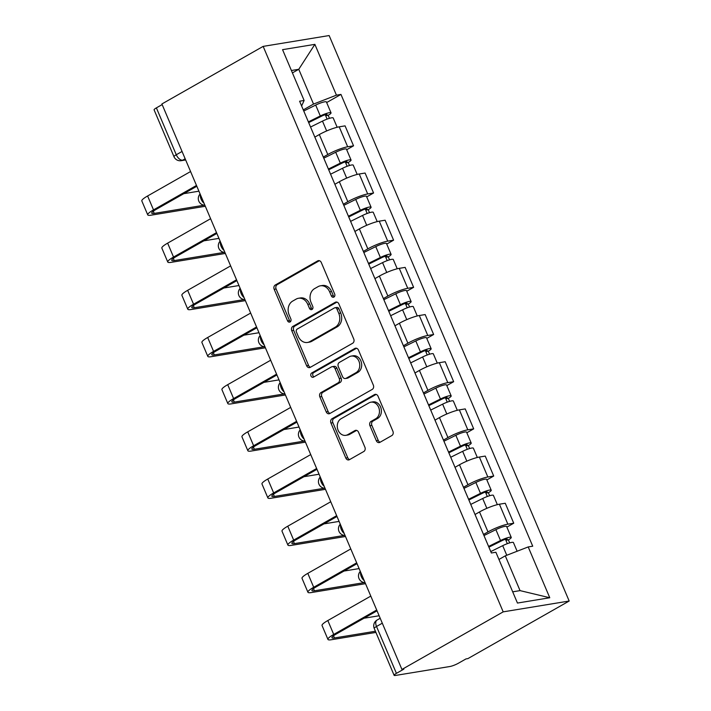 <?xml version="1.0" encoding="UTF-8"?>
<svg xmlns="http://www.w3.org/2000/svg" width="711" height="711" viewBox="0 0 711 711"><rect width="100%" height="100%" fill="white"/><g stroke="black" fill="none" stroke-linecap="round" stroke-linejoin="round"><path stroke-width="1.07" d="M333.912 297.074A2.293 1.857 -99.3 0 0 334.677 294.061L321.292 262.519A3.271 2.657 -99.3 0 0 318.404 260.635A3.271 2.657 -99.3 0 0 317.675 260.893L275.281 284.995A3.271 2.657 -99.3 0 0 274.188 289.306L287.573 320.848A2.293 1.857 -99.3 0 0 290.87 318.972L289.137 314.884A10.469 8.488 -99.3 0 1 292.639 301.109L296.176 299.091A10.469 8.488 -99.3 0 1 298.513 298.265A10.469 8.488 -99.3 0 1 307.747 304.308L309.481 308.387A2.293 1.857 -99.3 0 0 312.778 306.512L311.045 302.433A10.469 8.488 -99.3 0 1 314.546 288.648L318.084 286.64A10.469 8.488 -99.3 0 1 320.412 285.813A10.469 8.488 -99.3 0 1 329.646 291.857L331.379 295.936A2.293 1.857 -99.3 0 0 333.912 297.074M376.315 440.704A3.271 2.657 -99.3 0 0 379.194 442.598A3.271 2.657 -99.3 0 0 379.932 442.331L391.823 435.567A3.271 2.657 -99.3 0 0 392.916 431.266L378.048 396.24A3.271 2.657 -99.3 0 0 375.168 394.347A3.271 2.657 -99.3 0 0 374.439 394.614L332.037 418.717A3.271 2.657 -99.3 0 0 330.944 423.027L345.813 458.053A3.271 2.657 -99.3 0 0 348.701 459.937A3.271 2.657 -99.3 0 0 349.43 459.679L363.792 451.512A3.271 2.657 -99.3 0 0 364.894 447.201L358.531 432.208A3.271 2.657 -99.3 0 0 355.642 430.324A3.271 2.657 -99.3 0 0 354.913 430.582L347.786 434.634A8.754 7.101 -99.3 0 1 345.83 435.328A8.754 7.101 -99.3 0 1 337.698 429.089A8.754 7.101 -99.3 0 1 341.049 418.752L368.956 402.888A8.754 7.101 -99.3 0 1 370.911 402.186A8.754 7.101 -99.3 0 1 379.052 408.434A8.754 7.101 -99.3 0 1 375.701 418.761L371.044 421.41A3.271 2.657 -99.3 0 0 369.951 425.72L376.315 440.704L378.234 440.393A3.271 2.657 -99.3 0 0 380.136 442.215M503.192 611.86L401.928 669.442L161.895 103.966L263.159 46.384L503.192 611.86L569.173 601.026L329.14 35.55L263.159 46.384M352.638 343.262A3.271 2.657 -99.3 0 0 353.731 338.951L338.863 303.926A3.271 2.657 -99.3 0 0 335.983 302.042A3.271 2.657 -99.3 0 0 335.254 302.299L292.861 326.402A3.271 2.657 -99.3 0 0 291.759 330.713L306.628 365.738A3.271 2.657 -99.3 0 0 309.516 367.623A3.271 2.657 -99.3 0 0 310.245 367.365L352.638 343.262M358.46 350.088L373.328 385.104A3.271 2.657 -99.3 0 1 372.226 389.415L329.833 413.526A3.271 2.657 -99.3 0 1 329.104 413.784A3.271 2.657 -99.3 0 1 326.225 411.891L319.861 396.907A3.271 2.657 -99.3 0 1 320.954 392.596L338.143 382.82A3.271 2.657 -99.3 0 0 339.245 378.51L335.023 368.574A3.271 2.657 -99.3 0 0 332.135 366.68A3.271 2.657 -99.3 0 0 331.406 366.938L313.507 377.123A2.293 1.857 -99.3 0 1 311.738 372.964L354.842 348.452A3.271 2.657 -99.3 0 1 355.571 348.194A3.271 2.657 -99.3 0 1 358.46 350.088M401.928 669.442L403.857 669.122L396.418 673.353A6.666 1.12 157 0 0 394.125 675.326A6.666 1.12 157 0 0 395.458 675.45L449.903 666.509A6.666 1.12 157 0 0 458.551 663.15L465.989 658.919L467.909 658.608L569.173 601.026M182.06 151.461L176.275 154.749A6.666 1.12 -23 0 0 173.991 156.722L154.091 109.85A6.666 1.12 -23 0 1 156.384 107.876L176.275 154.749A6.666 3.733 60.4 0 0 182.691 160.162L185.553 159.691M162.161 104.588L156.384 107.876M323.309 157.069L327.789 154.518A15.331 2.577 -23 0 1 347.679 146.786L339.209 126.834A15.331 2.577 157 0 0 319.319 134.557L314.84 137.107M339.209 126.834L345.075 125.865L353.545 145.826L346.684 149.728M347.679 146.786L353.545 145.826M366.707 196.894L373.568 193.001L365.099 173.04L359.233 173.999A15.331 2.577 157 0 0 339.343 181.732L334.863 184.282M343.333 204.235L347.812 201.693A15.331 2.577 -23 0 1 367.703 193.961L373.568 193.001M386.74 244.069L393.592 240.176L385.122 220.214L379.256 221.174A15.331 2.577 157 0 0 359.366 228.906L354.887 231.457M363.357 251.41L367.836 248.868A15.331 2.577 -23 0 1 387.726 241.136L393.592 240.176M406.763 291.243L413.615 287.342L405.146 267.389L399.28 268.349A15.331 2.577 157 0 0 379.39 276.081L374.91 278.632M383.38 298.584L387.859 296.034A15.331 2.577 -23 0 1 407.75 288.31L413.615 287.342M426.787 338.418L433.639 334.517L425.169 314.564L419.303 315.524A15.331 2.577 157 0 0 399.413 323.256L394.934 325.798M403.404 345.759L407.883 343.209A15.331 2.577 -23 0 1 427.773 335.485L433.639 334.517M446.81 385.593L453.662 381.691L445.193 361.73L439.327 362.699A15.331 2.577 157 0 0 419.437 370.431L414.957 372.973M423.427 392.934L427.906 390.383A15.331 2.577 -23 0 1 447.797 382.651L453.662 381.691M466.834 432.768L473.686 428.866L465.216 408.905L459.35 409.874A15.331 2.577 157 0 0 439.46 417.597L434.981 420.148M443.451 440.109L447.93 437.558A15.331 2.577 -23 0 1 467.82 429.826L473.686 428.866M486.857 479.934L493.71 476.041L485.24 456.08L479.374 457.049A15.331 2.577 157 0 0 459.484 464.772L455.004 467.323M463.474 487.284L467.962 484.733A15.331 2.577 -23 0 1 487.844 477.001L493.71 476.041M506.881 527.109L513.733 523.216L505.263 503.255L499.398 504.215A15.331 2.577 157 0 0 479.507 511.947L475.028 514.497M483.498 534.45L487.986 531.908A15.331 2.577 -23 0 1 507.867 524.176L513.733 523.216M303.286 109.894L313.524 104.073L298.762 69.296L291.403 70.505M292.417 72.904L298.762 69.296L314.875 44.358L336.436 95.167L313.524 104.073M301.624 105.975L304.121 100.473L282.56 49.663L314.875 44.358M512.693 591.828L520.052 590.619L505.29 555.842L528.202 546.937L532.726 546.199L340.96 94.421L336.436 95.167M528.202 546.937L549.772 597.747L517.457 603.052L495.887 552.243L491.372 552.989L299.598 101.211L304.121 100.473M505.29 555.842L498.944 559.45M326.66 102.553L340.96 94.421M520.052 590.619L549.772 597.747M334.303 296.763A2.293 1.857 -99.3 0 1 333.308 295.616L331.575 291.537A10.469 8.488 -99.3 0 0 322.341 285.493L320.412 285.813M298.513 298.265L300.433 297.945A10.469 8.488 -99.3 0 1 309.667 303.988L311.4 308.076A2.293 1.857 -99.3 0 0 312.405 309.214M319.39 260.697L277.201 284.684A3.271 2.657 -99.3 0 0 276.108 288.995L289.493 320.528A2.293 1.857 -99.3 0 0 290.497 321.674M336.97 302.104L294.781 326.091A3.271 2.657 -99.3 0 0 293.687 330.402L308.556 365.418A3.271 2.657 -99.3 0 0 310.449 367.249M336.952 309.072A2.293 1.857 -99.3 0 0 334.428 307.925L297.207 329.086A2.293 1.857 -99.3 0 0 296.443 332.099L298.273 336.41A10.469 8.488 -99.3 0 0 307.507 342.453A10.469 8.488 -99.3 0 0 309.836 341.618L335.281 327.158A10.469 8.488 -99.3 0 0 338.783 313.373L336.952 309.072L338.88 308.752A2.293 1.857 -99.3 0 0 336.863 307.428L334.934 307.747M307.507 342.453L309.427 342.133A10.469 8.488 -99.3 0 0 311.765 341.307L309.836 341.618M338.88 308.752L340.702 313.053A10.469 8.488 -99.3 0 1 337.201 326.838L311.765 341.307M332.135 366.68L334.063 366.361A3.271 2.657 -99.3 0 1 336.943 368.254L341.164 378.199A3.271 2.657 -99.3 0 1 340.071 382.5L322.874 392.285A3.271 2.657 -99.3 0 0 321.781 396.587L328.144 411.58A3.271 2.657 -99.3 0 0 330.046 413.402M356.558 348.257L313.667 372.644A2.293 1.857 -99.3 0 0 313.986 376.848M355.989 372.68A8.754 7.101 -99.3 0 0 359.339 362.343A8.754 7.101 -99.3 0 0 351.198 356.104A8.754 7.101 -99.3 0 0 349.243 356.798L339.414 362.388A3.271 2.657 -99.3 0 0 338.32 366.698L342.542 376.634A3.271 2.657 -99.3 0 0 345.422 378.528A3.271 2.657 -99.3 0 0 346.15 378.27L355.989 372.68L357.909 372.36A8.754 7.101 -99.3 0 0 361.268 362.032A8.754 7.101 -99.3 0 0 353.127 355.784L351.198 356.104M345.422 378.528L347.35 378.208A3.271 2.657 -99.3 0 0 348.079 377.95L346.15 378.27M357.909 372.36L348.079 377.95M370.911 402.186L372.831 401.875A8.754 7.101 -99.3 0 1 380.972 408.114A8.754 7.101 -99.3 0 1 377.621 418.45L372.973 421.09A3.271 2.657 -99.3 0 0 371.871 425.4L378.234 440.393M345.83 435.328L347.759 435.016A8.754 7.101 -99.3 0 0 349.714 434.314L347.786 434.634M356.629 430.386L349.714 434.314M376.146 394.409L333.966 418.406A3.271 2.657 -99.3 0 0 332.872 422.707L347.732 457.733A3.271 2.657 -99.3 0 0 349.634 459.555M310.556 127.029L322.483 121.11A8.328 1.404 -23 0 1 333.219 117.99L337.156 127.26M308.681 122.594L321.896 116.035A3.999 0.675 -23 0 1 327.051 114.542A3.999 0.675 -23 0 1 325.674 115.724L327.113 119.119M308.378 121.883L320.305 115.964A8.328 1.404 -23 0 1 331.033 112.845A8.328 1.404 -23 0 1 328.171 115.315L329.46 118.337M303.757 110.996L315.684 105.086A8.328 1.404 -23 0 1 326.411 101.966L331.033 112.845M325.238 114.711L325.674 115.724L328.171 115.315M204.27 205.186L154.225 213.407A12.496 2.097 -23 0 1 151.727 213.176A12.496 2.097 -23 0 1 156.011 209.478L196.831 186.264M190.584 171.538L147.604 195.978A16.833 2.826 157 0 0 141.827 200.955L147.737 214.864A16.833 2.826 157 0 0 151.105 215.184L205.328 206.279M196.485 185.447L153.514 209.887A16.833 2.826 157 0 0 147.737 214.864M198.92 191.188L183.802 193.668M330.579 174.195L342.506 168.285A8.328 1.404 -23 0 1 353.243 165.165L357.18 174.435M328.704 169.769L341.92 163.21A3.999 0.675 -23 0 1 347.075 161.717A3.999 0.675 -23 0 1 345.697 162.899L347.137 166.294M328.402 169.058L340.329 163.139A8.328 1.404 -23 0 1 351.056 160.019A8.328 1.404 -23 0 1 348.194 162.49L349.483 165.503M323.781 158.171L335.708 152.252A8.328 1.404 -23 0 1 346.435 149.132L351.056 160.019M345.262 161.877L345.697 162.899L348.194 162.49M350.603 221.37L362.539 215.46A8.328 1.404 -23 0 1 373.266 212.34L377.203 221.61M348.728 216.944L361.943 210.385A3.999 0.675 -23 0 1 367.098 208.892A3.999 0.675 -23 0 1 365.721 210.074L367.16 213.46M348.426 216.233L360.353 210.314A8.328 1.404 -23 0 1 371.08 207.194A8.328 1.404 -23 0 1 368.227 209.665L369.507 212.678M343.804 205.346L355.731 199.427A8.328 1.404 -23 0 1 366.458 196.307L371.08 207.194M365.294 209.052L365.721 210.074L368.227 209.665M224.294 252.361L174.248 260.582A12.496 2.097 -23 0 1 171.751 260.35A12.496 2.097 -23 0 1 176.035 256.644L216.855 233.439M210.607 218.712L167.636 243.144A16.833 2.826 157 0 0 161.859 248.13L167.76 262.039A16.833 2.826 157 0 0 171.129 262.35L225.351 253.454M216.508 232.621L173.537 257.062A16.833 2.826 157 0 0 167.76 262.039M218.944 238.363L203.826 240.842M244.317 299.535L194.281 307.756A12.496 2.097 -23 0 1 191.774 307.516A12.496 2.097 -23 0 1 196.058 303.819L236.879 280.614M230.631 265.887L187.66 290.319A16.833 2.826 157 0 0 181.883 295.305L187.784 309.214A16.833 2.826 157 0 0 191.161 309.525L245.375 300.629M236.532 279.796L193.561 304.228A16.833 2.826 157 0 0 187.784 309.214M238.976 285.538L223.849 288.017M370.627 268.545L382.562 262.626A8.328 1.404 -23 0 1 393.29 259.506L397.227 268.785M368.751 264.119L381.967 257.56A3.999 0.675 -23 0 1 387.122 256.058A3.999 0.675 -23 0 1 385.744 257.249L387.184 260.635M368.449 263.408L380.376 257.489A8.328 1.404 -23 0 1 391.103 254.369A8.328 1.404 -23 0 1 388.25 256.831L389.53 259.853M363.828 252.521L375.755 246.601A8.328 1.404 -23 0 1 386.482 243.482L391.103 254.369M385.318 256.227L385.744 257.249L388.25 256.831M390.65 315.72L402.586 309.8A8.328 1.404 -23 0 1 413.313 306.681L417.25 315.96M388.775 311.294L401.991 304.735A3.999 0.675 -23 0 1 407.145 303.233A3.999 0.675 -23 0 1 405.768 304.415L407.207 307.81M388.473 310.583L400.4 304.663A8.328 1.404 -23 0 1 411.127 301.544A8.328 1.404 -23 0 1 408.274 304.006L409.554 307.028M383.851 299.695L395.778 293.776A8.328 1.404 -23 0 1 406.505 290.657L411.127 301.544M405.341 303.401L405.768 304.415L408.274 304.006M410.674 362.894L422.61 356.975A8.328 1.404 -23 0 1 433.337 353.856L437.274 363.125M408.798 358.46L422.014 351.909A3.999 0.675 -23 0 1 427.169 350.407A3.999 0.675 -23 0 1 425.791 351.59L427.231 354.985M408.496 357.749L420.423 351.838A8.328 1.404 -23 0 1 431.15 348.719A8.328 1.404 -23 0 1 428.298 351.181L429.577 354.202M403.875 346.87L415.802 340.951A8.328 1.404 -23 0 1 426.538 337.832L431.15 348.719M425.365 350.576L425.791 351.59L428.298 351.181M264.341 346.71L214.304 354.931A12.496 2.097 -23 0 1 211.798 354.691A12.496 2.097 -23 0 1 216.082 350.994L256.902 327.78M250.654 313.062L207.683 337.494A16.833 2.826 157 0 0 201.906 342.48L207.808 356.389A16.833 2.826 157 0 0 211.185 356.7L265.399 347.795M256.555 326.971L213.584 351.403A16.833 2.826 157 0 0 207.808 356.389M259 332.712L243.882 335.192M284.364 393.885L234.328 402.097A12.496 2.097 -23 0 1 231.822 401.866A12.496 2.097 -23 0 1 236.105 398.169L276.926 374.955M270.678 360.228L227.707 384.669A16.833 2.826 157 0 0 221.93 389.646L227.831 403.564A16.833 2.826 157 0 0 231.208 403.875L285.422 394.969M276.579 374.146L233.608 398.578A16.833 2.826 157 0 0 227.831 403.564M279.023 379.878L263.905 382.367M304.388 441.06L254.351 449.272A12.496 2.097 -23 0 1 251.845 449.041A12.496 2.097 -23 0 1 256.129 445.344L296.949 422.13M290.701 407.403L247.73 431.844A16.833 2.826 157 0 0 241.953 436.821L247.855 450.73A16.833 2.826 157 0 0 251.232 451.05L305.446 442.144M296.611 421.312L253.631 445.753A16.833 2.826 157 0 0 247.855 450.73M299.047 427.053L283.929 429.542M430.706 410.069L442.633 404.15A8.328 1.404 -23 0 1 453.36 401.031L457.297 410.3M428.822 405.634L442.038 399.075A3.999 0.675 -23 0 1 447.192 397.582A3.999 0.675 -23 0 1 445.815 398.764L447.255 402.159M428.52 404.923L440.447 399.013A8.328 1.404 -23 0 1 451.183 395.894A8.328 1.404 -23 0 1 448.321 398.356L449.601 401.377M423.898 394.036L435.825 388.126A8.328 1.404 -23 0 1 446.561 385.007L451.183 395.894M445.388 397.751L445.815 398.764L448.321 398.356M324.412 488.235L274.375 496.447A12.496 2.097 -23 0 1 271.869 496.216A12.496 2.097 -23 0 1 276.161 492.519L316.973 469.304M310.725 454.578L267.754 479.018A16.833 2.826 157 0 0 261.977 483.995L267.878 497.904A16.833 2.826 157 0 0 271.255 498.224L325.469 489.319M316.635 468.487L273.655 492.927A16.833 2.826 157 0 0 267.878 497.904M319.07 474.228L303.952 476.708M450.73 457.244L462.657 451.325A8.328 1.404 -23 0 1 473.384 448.206L477.321 457.475M448.845 452.809L462.061 446.25A3.999 0.675 -23 0 1 467.216 444.757A3.999 0.675 -23 0 1 465.838 445.939L467.278 449.334M448.543 452.098L460.47 446.179A8.328 1.404 -23 0 1 471.206 443.06A8.328 1.404 -23 0 1 468.345 445.53L469.624 448.552M443.922 441.211L455.849 435.292A8.328 1.404 -23 0 1 466.585 432.181L471.206 443.06M465.412 444.917L465.838 445.939L468.345 445.53M344.435 535.401L294.398 543.622A12.496 2.097 -23 0 1 291.892 543.391A12.496 2.097 -23 0 1 296.185 539.685L337.005 516.479M330.748 501.753L287.777 526.193A16.833 2.826 157 0 0 282 531.17L287.902 545.079A16.833 2.826 157 0 0 291.279 545.39L345.493 536.494M336.659 515.662L293.679 540.102A16.833 2.826 157 0 0 287.902 545.079M339.094 521.403L323.976 523.883M470.753 504.41L482.68 498.5A8.328 1.404 -23 0 1 493.407 495.38L497.345 504.65M468.869 499.984L482.085 493.425A3.999 0.675 -23 0 1 487.239 491.932A3.999 0.675 -23 0 1 485.862 493.114L487.302 496.5M468.567 499.273L480.494 493.354A8.328 1.404 -23 0 1 491.23 490.235A8.328 1.404 -23 0 1 488.368 492.705L489.648 495.718M463.945 488.386L475.872 482.467A8.328 1.404 -23 0 1 486.608 479.347L491.23 490.235M485.435 492.092L485.862 493.114L488.368 492.705M364.459 582.576L314.422 590.797A12.496 2.097 -23 0 1 311.916 590.557A12.496 2.097 -23 0 1 316.208 586.859L357.029 563.654M350.772 548.928L307.801 573.359A16.833 2.826 157 0 0 302.024 578.345L307.925 592.254A16.833 2.826 157 0 0 311.302 592.565L365.525 583.669M356.682 562.836L313.702 587.277A16.833 2.826 157 0 0 307.925 592.254M359.117 568.578L344 571.057M490.777 551.585L502.704 545.666A8.328 1.404 -23 0 1 513.431 542.555L517.128 551.247M488.892 547.159L502.108 540.6A3.999 0.675 -23 0 1 507.263 539.107A3.999 0.675 -23 0 1 505.885 540.289L507.325 543.675M488.59 546.448L500.517 540.529A8.328 1.404 -23 0 1 511.253 537.409A8.328 1.404 -23 0 1 508.392 539.88L509.671 542.893M483.969 535.561L495.896 529.642A8.328 1.404 -23 0 1 506.632 526.522L511.253 537.409M505.459 539.267L505.885 540.289L508.392 539.88M375.417 631.244L334.446 637.971A12.496 2.097 -23 0 1 331.939 637.731A12.496 2.097 -23 0 1 336.232 634.034L377.052 610.82M370.795 596.102L327.824 620.534A16.833 2.826 157 0 0 322.047 625.52L327.949 639.429A16.833 2.826 157 0 0 331.326 639.74L375.915 632.417M376.706 610.011L333.726 634.443A16.833 2.826 157 0 0 327.949 639.429M379.141 615.753L364.023 618.232M185.162 158.757L182.691 160.162A6.666 5.404 -99.3 0 1 181.207 160.695L185.669 159.957M487.844 477.001L479.374 457.049M467.82 429.826L459.35 409.874M447.797 382.651L439.327 362.699M427.773 335.485L419.303 315.524M407.75 288.31L399.28 268.349M387.726 241.136L379.256 221.174M367.703 193.961L359.233 173.999M507.867 524.176L499.398 504.215M487.986 531.908L479.507 511.947M467.962 484.733L459.484 464.772M447.93 437.558L439.46 417.597M427.906 390.383L419.437 370.431M407.883 343.209L399.413 323.256M387.859 296.034L379.39 276.081M367.836 248.868L359.366 228.906M347.812 201.693L339.343 181.732M327.789 154.518L319.319 134.557M200.422 194.707A6.666 3.733 60.4 0 0 204.066 203.302M220.446 241.882A6.666 3.733 60.4 0 0 224.089 250.476M240.469 289.057A6.666 3.733 60.4 0 0 244.113 297.651M260.493 336.232A6.666 3.733 60.4 0 0 264.137 344.817M280.516 383.398A6.666 3.733 60.4 0 0 284.16 391.992M300.54 430.573A6.666 3.733 60.4 0 0 304.184 439.167M320.563 477.748A6.666 3.733 60.4 0 0 324.207 486.342M340.587 524.922A6.666 3.733 60.4 0 0 344.231 533.517M360.61 572.097A6.666 3.733 60.4 0 0 364.254 580.691M382.296 623.192L376.519 626.48L396.418 673.353M380.207 618.268L377.07 620.054A6.666 3.733 60.4 0 0 376.519 626.48A6.666 1.12 -23 0 0 374.235 628.453L394.125 675.326M331.575 291.537L329.646 291.857M311.4 308.076L309.481 308.387M309.667 303.988L307.747 304.308M289.493 320.528L287.573 320.848M276.108 288.995L274.188 289.306M277.201 284.684L275.281 284.995M319.177 260.644L317.675 260.893M333.308 295.616L331.379 295.936M308.556 365.418L306.628 365.738M293.687 330.402L291.759 330.713M294.781 326.091L292.861 326.402M336.756 302.051L335.254 302.299M337.201 326.838L335.281 327.158M340.702 313.053L338.783 313.373M328.144 411.58L326.225 411.891M321.781 396.587L319.861 396.907M322.874 392.285L320.954 392.596M340.071 382.5L338.143 382.82M341.164 378.199L339.245 378.51M336.943 368.254L335.023 368.574M313.667 372.644L311.738 372.964M356.344 348.203L354.842 348.452M371.871 425.4L369.951 425.72M372.973 421.09L371.044 421.41M377.621 418.45L375.701 418.761M356.415 430.333L354.913 430.582M347.732 457.733L345.813 458.053M332.872 422.707L330.944 423.027M333.966 418.406L332.037 418.717M375.941 394.365L374.439 394.614M322.483 121.11L326.66 130.948M315.684 105.086L320.305 115.964M153.514 209.887L147.604 195.978M154.225 213.407L153.292 211.211M342.506 168.285L346.684 178.123M335.708 152.252L340.329 163.139M362.539 215.46L366.707 225.298M355.731 199.427L360.353 210.314M173.537 257.062L167.636 243.144M174.248 260.582L173.315 258.377M193.561 304.228L187.66 290.319M194.281 307.756L193.348 305.552M382.562 262.626L386.731 272.464M375.755 246.601L380.376 257.489M402.586 309.8L406.763 319.639M395.778 293.776L400.4 304.663M422.61 356.975L426.787 366.814M415.802 340.951L420.423 351.838M213.584 351.403L207.683 337.494M214.304 354.931L213.371 352.727M233.608 398.578L227.707 384.669M234.328 402.097L233.395 399.902M253.631 445.753L247.73 431.844M254.351 449.272L253.418 447.077M442.633 404.15L446.81 413.989M435.825 388.126L440.447 399.013M273.655 492.927L267.754 479.018M274.375 496.447L273.442 494.252M462.657 451.325L466.834 461.163M455.849 435.292L460.47 446.179M293.679 540.102L287.777 526.193M294.398 543.622L293.465 541.427M482.68 498.5L486.857 508.338M475.872 482.467L480.494 493.354M313.702 587.277L307.801 573.359M314.422 590.797L313.489 588.592M502.704 545.666L506.774 555.273M495.896 529.642L500.517 540.529M333.726 634.443L327.824 620.534M334.446 637.971L333.512 635.767M200.111 193.979A6.666 6.666 0 0 0 204.884 205.221M220.134 241.153A6.666 6.666 0 0 0 224.907 252.396M240.158 288.328A6.666 6.666 0 0 0 244.931 299.571M260.182 335.503A6.666 6.666 0 0 0 264.954 346.746M280.205 382.669A6.666 6.666 0 0 0 284.978 393.921M300.229 429.844A6.666 6.666 0 0 0 305.001 441.096M320.252 477.019A6.666 6.666 0 0 0 325.025 488.261M340.276 524.194A6.666 6.666 0 0 0 345.048 535.436M360.299 571.368A6.666 6.666 0 0 0 365.072 582.611M377.07 620.054A6.666 6.666 0 0 0 374.235 628.453M173.991 156.722A6.666 6.666 0 0 0 181.207 160.695"/></g></svg>
